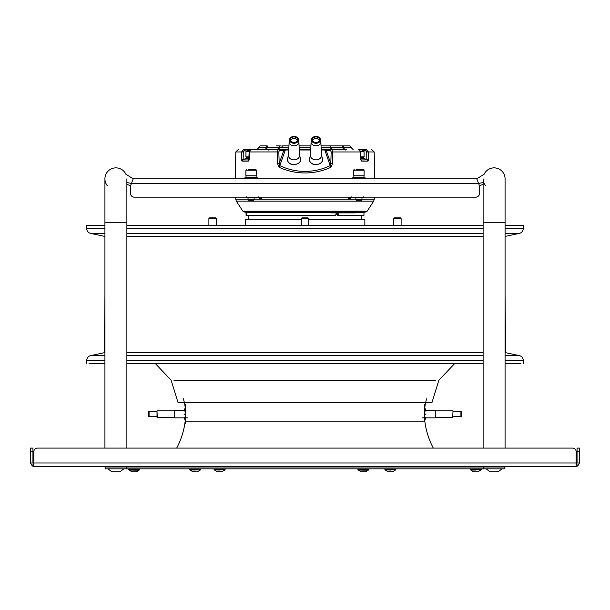 <?xml version="1.0" encoding="UTF-8"?>
<svg xmlns="http://www.w3.org/2000/svg" width="610" height="610" viewBox="0 0 610 610"><rect width="100%" height="100%" fill="white"/><g stroke="black" fill="none" stroke-linecap="round" stroke-linejoin="round"><path stroke-width="0.91" d="M248.034 199.188L235.734 199.188L235.719 197.144L134.2 197.144A3.66 3.66 0 0 1 130.54 193.484L130.54 185.722L133.216 178.844L476.791 178.844L484.165 174.163A10.98 10.98 0 0 1 505.08 178.844A10.98 10.98 0 0 0 494.1 167.864A10.98 10.98 0 0 1 505.08 178.844L505.08 222.764L483.12 222.764L483.12 178.844M485.56 185.753A10.98 10.98 0 0 1 483.128 179.287A10.98 10.98 0 0 0 485.56 185.753M484.172 174.17L476.784 178.852L484.165 174.163A10.98 10.98 0 0 1 494.1 167.864A10.98 10.98 0 0 0 484.165 174.163A10.98 10.98 0 0 0 484.165 174.17L476.784 178.844L478.591 183.488L483.12 182.489M576.198 451.758L576.198 462.982L33.802 462.982L33.878 465.964L34.778 466.398L575.222 466.398L576.122 465.964L576.198 451.758A3.66 3.66 0 0 0 572.538 448.098L37.462 448.098L104.92 448.098L104.92 178.844A10.98 10.98 0 0 0 107.36 185.753A10.98 10.98 0 0 1 115.9 167.864A10.98 10.98 0 0 1 125.835 174.163A10.98 10.98 0 0 0 115.9 167.864A10.98 10.98 0 0 1 125.835 174.17L133.216 178.844L125.828 174.17M104.92 178.844A10.98 10.98 0 0 1 115.9 167.864A10.98 10.98 0 0 0 104.92 178.844M479.46 193.484L479.46 185.722L479.46 193.484A3.66 3.66 0 0 1 475.8 197.144L374.281 197.144L374.265 199.188L361.966 199.188M134.2 197.144L475.8 197.144M130.54 185.722L126.88 184.342L130.54 185.722M483.12 184.342L479.46 185.722L478.591 183.488L131.402 183.48L126.88 182.489M104.92 225.57L86.62 225.57L86.734 228.773L104.92 228.773M505.08 228.773L523.266 228.773L523.38 225.57L505.08 225.57M483.12 225.57L126.88 225.57M483.12 236.55L126.88 236.55M505.08 295.255L505.599 352.572L505.08 352.572L519.445 355.638L505.08 355.638M483.12 352.572L126.88 352.572L483.12 352.572M104.92 295.255L104.401 352.572L104.92 352.572L90.555 355.638L104.92 355.638M435.555 380.282L173.949 380.282M126.88 363.407L155.184 363.407L171.143 380.282L178.013 402.47L431.987 402.47L438.857 380.282L454.816 363.407L483.12 363.407L126.88 363.407L323.818 363.407M520.94 363.407L505.08 363.407L520.94 363.407M89.06 363.407L104.92 363.407M245.159 225.57L245.403 219.47L301.34 219.47M308.66 219.47L364.841 219.714L308.66 219.714M290.756 140.956A3.66 2.76 180 0 1 290.36 139.705A3.66 2.76 180 0 1 293.166 137.014A3.66 2.76 180 0 1 297.284 138.447A3.66 2.76 180 0 1 297.68 139.705A3.66 2.76 180 0 1 294.874 142.389A3.66 2.76 180 0 1 290.756 140.956M289.674 143.777A4.88 3.683 0 0 0 295.24 145.668A4.88 3.683 0 0 0 298.9 141.977A4.88 3.683 0 0 0 298.869 141.68L298.526 139.454A4.537 3.424 0 0 0 298.061 138.295A4.537 3.424 180 0 0 293.219 136.472A4.537 3.424 180 0 0 289.514 139.454L289.171 141.68A4.88 3.683 0 0 0 289.14 141.977A4.88 3.683 0 0 0 289.674 143.777M289.14 141.977L288.53 155.558A5.49 4.148 0 0 0 289.125 157.586A5.49 4.148 0 0 0 295.392 159.713A5.49 4.148 0 0 0 299.51 155.558L298.9 141.977M296.178 164.258A6.413 4.842 180 0 1 291.862 164.258M297.52 140.498A3.66 2.76 0 0 0 297.284 140.048A3.66 2.76 0 0 0 293.692 138.546A3.66 2.76 0 0 0 290.52 140.498M245.014 159.82L241.484 159.82L241.545 151.966L243.718 149.564A1.22 0.61 -90 0 1 244.328 150.769L243.276 151.966L243.131 159.934L248.88 159.934L245.022 159.934L245.014 158.714L248.949 158.714M361.654 158.714L361.425 157.128L361.013 157.128L363.827 157.128L361.013 157.128M362.264 158.714L362.058 157.128M335.805 214.59L337.361 214.59M360.716 151.028L361.593 151.028M246.486 158.714L246.425 157.128L248.987 157.128L245.929 156.884L245.929 151.638L249.116 151.638M246.348 158.714L246.333 157.128L246.326 158.714M361.051 158.714L364.986 158.714L364.986 159.934L361.12 159.934L368.516 159.82L368.455 151.966L374.212 151.966L371.78 149.564M245.929 151.638L246.539 151.028L248.956 151.028M311.1 141.977L310.49 155.558A5.49 4.148 0 0 0 311.085 157.586A5.49 4.148 0 0 0 317.352 159.713A5.49 4.148 0 0 0 321.47 155.558L320.86 141.977A4.88 3.683 0 0 0 320.829 141.68L320.486 139.454A4.537 3.424 0 0 0 320.021 138.295A4.537 3.424 180 0 0 315.179 136.472A4.537 3.424 180 0 0 311.474 139.454L311.13 141.68A4.88 3.683 0 0 0 311.1 141.977A4.88 3.683 0 0 0 311.634 143.777A4.88 3.683 0 0 0 317.2 145.668A4.88 3.683 0 0 0 320.86 141.977M312.716 140.956A3.66 2.76 180 0 1 312.32 139.705A3.66 2.76 180 0 1 315.126 137.014A3.66 2.76 180 0 1 319.243 138.447A3.66 2.76 180 0 1 319.64 139.705A3.66 2.76 180 0 1 316.834 142.389A3.66 2.76 180 0 1 312.716 140.956M318.138 164.258A6.413 4.842 180 0 1 313.822 164.258M319.48 140.498A3.66 2.76 0 0 0 319.243 140.048A3.66 2.76 0 0 0 315.652 138.546A3.66 2.76 0 0 0 312.48 140.498M281.835 145.904L288.965 145.904L281.835 145.904M299.075 145.904L310.925 145.904L299.075 145.904M321.035 145.904L349.965 145.904L351.452 147.917L342.82 147.917L342.812 147.323L342.82 147.917L343.933 147.917L344.406 149.564L342.82 147.917L330.994 147.917L332.679 149.564L330.33 147.917L330.994 147.917L330.971 147.323A1.464 1.456 -90 0 0 329.514 145.904L321.035 145.904M276.33 145.904L280.486 145.904A1.464 1.456 90 0 0 279.029 147.323L279.693 147.323A1.464 0.801 -90 0 1 280.486 145.904L276.33 145.904M267.302 145.904L267.188 147.323L258.571 147.323L260.035 145.904L267.302 145.904A1.464 1.228 90 0 0 266.082 147.323L266.067 147.917L267.18 147.917L266.021 149.511M328.165 145.904L329.514 145.904A1.464 0.801 90 0 1 330.307 147.323L330.33 147.917L321.127 147.917M351.429 147.323L343.918 147.323L343.933 147.917L343.918 147.323A1.464 1.228 -90 0 0 342.698 145.904L342.812 147.323L343.727 147.315M267.188 147.323L267.18 147.917L279.006 147.917L279.029 147.323L267.188 147.323M243.718 149.564L282.598 149.564L277.321 149.564L279.006 147.917L279.67 147.917L277.344 149.564M288.782 149.991L285.343 149.991L285.343 149.564L288.804 149.564L265.594 149.564L266.067 147.917L265.594 149.564L274.073 149.564M288.873 147.917L279.67 147.917L279.693 147.323L288.904 147.323M344.406 149.564L344.406 149.564C355.965 149.564 355.965 149.564 344.406 149.564L332.046 149.458C332.702 149.587 332.702 149.587 332.046 149.458L345.672 149.564M343.018 148.703L343.468 149.252M299.236 149.564L310.764 149.564L299.236 149.564M331.611 166.088L330.666 165.47L330.811 163.488L326.297 150.739L330.696 150.739L331.161 151.936L332.755 151.966L332.397 163.518L331.611 166.088L330.109 167.643L330.666 165.47A1.22 0.77 -19.5 0 1 330.193 165.63L324.657 149.564L321.195 149.564L327.402 149.564A1.22 1.106 -90 0 0 326.297 150.739L324.657 149.991L321.218 149.991M330.696 150.739A1.22 1.106 90 0 1 331.802 149.564L332.755 151.966L360.906 151.959L360.876 159.82L360.67 151.966L358.611 149.564L366.282 149.564L368.455 151.966L366.724 151.966L365.672 150.769A1.22 0.61 90 0 1 366.282 149.564M341.966 149.564L327.402 149.564M268.187 150.174L268.796 149.564L264.328 149.564L268.034 149.564M249.086 151.959L251.381 149.564L249.33 151.966L249.124 159.82L248.3 161.139A1.22 0.999 90 0 1 248.842 160.072M241.484 159.82L242.025 161.139L248.3 161.139M366.869 159.934A1.22 1.106 90 0 1 367.975 161.139L368.516 159.82M360.876 159.82L361.7 161.139L367.975 161.139M249.299 159.934L248.819 160.133L249.124 151.959L278.839 151.936L279.189 163.488L283.703 150.739L285.343 149.991L279.807 165.63C287.874 169.458 296.269 171.387 305 171.41C313.731 171.387 322.126 169.458 330.193 165.63L330.109 167.643C322.042 171.174 313.67 172.95 305 172.965C296.33 172.95 287.958 171.174 279.891 167.643L278.389 166.088L277.603 163.518L277.245 151.966L278.198 149.564A1.22 1.106 -90 0 1 279.304 150.739L283.703 150.739A1.22 1.106 90 0 0 282.598 149.564M243.131 159.934L242.025 161.139M364.986 159.82L366.793 159.82L366.724 151.966M361.158 160.072A1.22 0.999 90 0 1 361.7 161.139M331.161 151.936L330.811 163.488L332.397 163.518M279.807 165.63L279.334 165.47L279.891 167.643L279.807 165.63M277.603 163.518L279.189 163.488L279.334 165.47L278.389 166.088M350.643 197.144L348.371 199.195L355.866 199.188M259.357 197.144L261.629 199.188L261.629 197.533M258.19 196.786L257.885 197.388L247.332 197.388M247.95 197.388L257.885 197.388L261.598 199.173M351.81 196.786L352.115 197.388L355.866 197.388L355.866 199.668L361.966 199.668L361.966 197.388L363.125 197.388L352.115 197.388L351.81 196.786M348.394 199.18L254.134 199.188M355.782 197.388L361.707 197.388M348.356 199.18L352.115 197.388M242.849 211.197L367.151 211.197L365.611 212.028L244.389 212.028L242.849 211.197L236.329 201.155L373.671 201.155L374.265 199.188M248.819 219.47L248.819 215.688L246.31 215.688L246.066 213.34M246.188 213.34L246.516 215.688L335.416 215.688L336.606 212.882L337.749 215.688L363.934 215.452L338.481 215.688M337.063 213.34L338.115 213.34L336.606 212.882M338.115 213.34L338.565 215.452M356.087 215.688L362.332 215.688M331.169 212.882L336.255 212.882M355.294 212.882L337.627 212.882M424.682 420.107A53.07 53.07 -0 0 0 424.911 421.861A77.47 77.47 -0 0 0 433.313 448.098L483.12 448.098L483.12 222.764M185.249 420.694A53.07 53.07 180 0 1 185.089 421.861L424.911 421.861M183.366 398.81A53.07 53.07 180 0 1 185.318 408.303L184.098 411.171L185.318 408.326M426.634 398.81A53.07 53.07 -0 0 0 424.682 408.303L425.902 411.171M185.089 421.861A77.47 77.47 180 0 1 176.686 448.098L126.88 448.098L126.88 178.844M156.091 466.398A27.45 27.45 180 0 1 152.416 467.008L156.091 466.398M453.909 466.398A27.45 27.45 -0 0 0 457.584 467.008L453.909 466.398M115.9 467.008L117.623 467.008M117.661 467.008L114.139 466.398L114.139 467.008M131.76 467.008L131.76 466.398L126.27 466.398L126.27 467.008L483.73 467.008L483.73 466.398L478.24 466.398L478.24 467.008M488.945 467.008L488.945 466.398L494.1 467.008M126.697 468.838L126.697 467.008L105.103 467.008L105.103 468.838L504.897 468.838L504.897 467.008L483.303 467.008L483.303 468.838M111.782 471.766L107.97 468.838L111.782 471.766L120.017 471.766L123.83 468.838L128.954 468.838M139.446 468.838L189.969 468.838M200.461 468.838L214.354 468.838M224.846 468.838L358.169 468.838M368.661 468.838L385.154 468.838M395.646 468.838L480.909 468.838M481.046 468.838L490.173 468.838M152.5 468.838L457.5 468.838L152.5 468.838M132.019 468.838L131.455 468.838M222.345 468.838L216.855 468.838M473.619 468.838L473.055 468.838M194.765 468.838L192.47 468.838M366.16 468.838L361.036 468.838M215.604 217.884L212.265 217.884L215.604 217.884L216.214 218.494L208.894 218.494L208.894 225.57M212.265 217.884L209.504 217.884L212.265 217.884M209.779 217.884L212.844 217.884M400.495 217.884L394.678 217.884L400.495 217.884L401.105 218.494L393.786 218.494L393.786 225.57M308.05 217.884L307.486 217.884L308.66 218.494L301.34 218.494L301.34 225.57M307.486 217.884L301.95 217.884L307.486 217.884M173.964 417.53L174.704 417.842L174.704 410.522L184.373 410.522M173.995 410.827L174.704 410.522M174.704 417.842L184.373 417.842M185.928 417.842L187.514 417.842M185.318 404.544L185.318 423.82M184.098 417.202L185.318 420.046L184.098 417.202M185.318 408.448L184.098 411.292M184.098 414.06L185.318 414.06M185.318 414.304L184.098 414.304M184.098 417.08L185.318 419.924M436.005 410.827L435.296 410.522L435.296 417.842L425.627 417.842M424.072 417.842L422.486 417.842M435.296 410.522L425.627 410.522M424.682 421.861L424.682 404.544M424.682 419.924L425.902 417.08M425.902 417.202L424.682 420.046M425.902 411.292L424.682 408.448M424.682 414.06L425.902 414.06M425.902 414.304L424.682 414.304M157.014 411.087L157.014 411.727L148.474 411.712L148.474 416.661L157.014 416.645L157.014 417.293L157.014 411.087M157.014 416.645L148.474 416.569M148.962 416.661L148.962 411.796L148.962 416.661M452.986 411.087L452.742 417.537L452.986 411.087M452.986 411.727L461.526 411.712L452.986 411.78M461.526 411.796L461.526 416.661L452.986 416.645M461.038 411.796L461.038 416.653L461.038 411.796M352.816 178.844L352.816 177.624L365.016 177.624L365.016 178.844M363.979 177.624L363.979 175.794M364.101 170.213L364.101 175.794L353.731 175.794L353.731 170.213L364.101 170.213A0.518 0.518 0 0 0 363.583 169.694L357.506 169.694M356.103 169.694L363.583 169.694M354.25 169.694A0.518 0.518 0 0 0 353.731 170.213M361.966 199.668L361.44 200.194L356.392 200.194L355.866 199.668M244.984 178.844L244.984 177.624L257.184 177.624L257.184 178.844M256.147 177.624L256.147 175.794M256.269 170.213L256.269 175.794L245.899 175.794L245.899 170.213L256.269 170.213A0.518 0.518 0 0 0 255.75 169.694L249.673 169.694M248.262 169.694L255.75 169.694M246.417 169.694A0.518 0.518 0 0 0 245.899 170.213M254.134 197.388L254.134 199.668L248.034 199.668L248.034 197.388M254.134 199.668L253.608 200.194L248.56 200.194L248.034 199.668M33.802 451.758L33.802 462.982L33.802 451.758A3.66 3.66 0 0 1 37.462 448.098M32.239 465.964L33.436 463.836L32.94 462.982L30.5 462.982L32.239 465.964L33.916 466.398L48.8 466.398M561.2 466.398L576.084 466.398L576.084 465.994M550.22 466.398L504.47 466.398L504.47 467.008M473.36 467.008L473.36 466.398L464.82 466.398M145.18 466.398L136.64 466.398L136.64 467.008M106.399 466.978L105.53 466.398L105.53 467.008L105.53 466.398L59.78 466.398M33.436 463.836L33.916 463.958M33.916 466.398L33.916 465.994M32.94 462.982L32.94 448.098L30.5 448.098L30.5 451.758L32.94 451.758M30.5 462.982L30.5 451.758M576.084 463.958L576.564 463.836L577.761 465.964L576.084 466.398M576.564 463.836L577.06 462.982L579.5 462.982L577.761 465.964M577.06 451.758L577.06 448.098L579.5 448.098L579.5 451.758L577.06 451.758L577.06 462.982M579.5 462.982L579.5 451.758M572.538 448.098L505.08 448.098L505.08 222.764M491.675 466.398L492.339 466.52M493.269 466.398L495.899 466.978L492.339 466.398L492.339 467.008M484.599 466.978L483.73 466.398L483.73 467.008M486.368 466.978L484.37 466.398L484.37 467.008M489.067 466.978L486.178 466.398L486.178 467.008M499.193 467.008L495.938 466.398L495.938 467.008M501.885 467.008L499.315 466.398L499.315 467.008M503.631 467.008L502.068 466.398L502.068 467.008M503.86 466.398L503.86 467.008M498.217 471.766L502.03 468.838L498.217 471.766L489.983 471.766L486.17 468.838L489.983 471.766M496.014 467.008L492.186 467.008M113.475 466.398L114.139 466.52M115.069 466.398L117.7 466.978M108.168 466.978L106.171 466.398L106.171 467.008M110.867 466.978L107.978 466.398L107.978 467.008M114.177 466.978L110.746 466.398L110.746 467.008M120.993 467.008L117.738 466.398L117.738 467.008M123.685 467.008L121.115 466.398L121.115 467.008M125.431 467.008L123.868 466.398L123.868 467.008M125.66 466.398L125.66 467.008M117.814 467.008L113.986 467.008M368.524 468.838L358.657 468.838M362.973 468.838L361.234 468.838M364.727 468.838L362.95 468.838M358.764 468.838L359.953 468.838M357.925 469.814L357.925 469.082L368.905 469.082L368.905 469.814L357.925 469.814L368.234 470.203L358.657 470.058M361.227 471.766L363.194 471.766L361.067 471.766L358.596 470.203M363.194 471.766L365.649 471.766L363.194 471.766M363.415 470.058L358.84 470.058M473.718 468.838L470.462 468.861L470.341 469.944L471.217 470.058M477.104 468.838L475.335 468.838M480.512 468.838L479.788 468.838M471.37 468.838L470.691 468.838M475.8 470.058L471.034 470.058M473.612 471.766L475.579 471.766L473.444 471.766L470.981 470.203M475.579 471.766L478.034 471.766L475.579 471.766M392.779 468.838L388.219 468.838M395.509 468.838L385.634 468.838M395.112 468.838L394.586 468.838M388.212 471.766L390.179 471.766L388.044 471.766L385.581 470.203M390.179 471.766L392.634 471.766L390.179 471.766M224.709 468.838L214.834 468.838M219.158 468.838L217.419 468.838M224.312 468.838L223.786 468.838M215.17 468.838L214.491 468.838M217.412 471.766L219.379 471.766L217.244 471.766L214.781 470.203M219.379 471.766L221.834 471.766L219.379 471.766M139.309 468.838L129.434 468.838M135.504 468.838L133.735 468.838M129.77 468.838L129.091 468.838M129.549 468.838L130.738 468.838M128.71 469.814L128.71 469.082L139.69 469.082L139.69 469.814L128.71 469.814L139.019 470.203L129.434 470.058M132.012 471.766L133.979 471.766L131.844 471.766L129.381 470.203M133.979 471.766L136.434 471.766L133.979 471.766M134.2 470.058L129.617 470.058M200.316 468.838L190.45 468.838M196.519 468.838L194.743 468.838M199.92 468.838L197.998 468.838M190.556 468.838L191.746 468.838M193.027 471.766L194.994 471.766L192.859 471.766L190.389 470.203M194.994 471.766L197.442 471.766L194.994 471.766M195.215 470.058L189.725 469.814L200.194 469.814M104.92 222.764L126.88 222.764M483.12 233.371L126.88 233.371M104.92 233.371L90.555 233.371C88.236 232.707 86.963 231.175 86.734 228.773M126.88 228.773L483.12 228.773M505.08 233.371L519.445 233.371C521.763 232.707 523.037 231.175 523.266 228.773M519.445 233.371L505.08 236.436M483.12 236.436L126.88 236.436M104.92 236.436L90.555 233.371M126.88 355.638L483.12 355.638M90.555 355.638C88.236 356.301 86.963 357.834 86.734 360.236L104.92 360.236M126.88 360.236L483.12 360.236M505.08 360.236L523.266 360.236C523.037 357.834 521.763 356.301 519.445 355.638M245.159 219.714L301.34 219.714M289.979 141.398A4.537 3.424 180 0 1 289.514 139.454C291.603 135.893 294.447 135.496 298.046 138.256L298.526 139.454A4.537 3.424 0 0 1 295.332 143.121A4.537 3.424 0 0 1 289.979 141.398M297.848 138.234A4.293 3.241 0 0 0 292.068 136.815A4.293 3.241 0 0 0 290.192 141.177A4.293 3.241 0 0 0 295.972 142.588A4.293 3.241 0 0 0 297.848 138.234M299.487 155.146L300.494 158.356A6.649 5.025 180 0 1 300.646 159.919A6.649 5.025 180 0 1 295.309 164.433A6.649 5.025 180 0 1 288.095 161.787A6.649 5.025 180 0 1 287.394 159.965A6.649 5.025 180 0 1 287.546 158.356L288.553 155.146M360.884 151.638L364.071 151.638L363.461 151.028M364.071 151.638L364.071 156.884L361.006 156.884M248.994 156.884L245.937 156.884M311.939 141.398A4.537 3.424 180 0 1 311.474 139.454C313.563 135.893 316.407 135.496 320.006 138.256L320.486 139.454A4.537 3.424 0 0 1 317.291 143.121A4.537 3.424 0 0 1 311.939 141.398M319.808 138.234A4.293 3.241 0 0 0 314.028 136.815A4.293 3.241 0 0 0 312.152 141.177A4.293 3.241 0 0 0 317.932 142.588A4.293 3.241 0 0 0 319.808 138.234M321.447 155.146L322.454 158.356A6.649 5.025 180 0 1 322.606 159.919A6.649 5.025 180 0 1 317.269 164.433A6.649 5.025 180 0 1 310.055 161.787A6.649 5.025 180 0 1 309.354 159.965A6.649 5.025 180 0 1 309.506 158.356L310.513 155.146M299.136 147.323L310.864 147.323M321.096 147.323L342.812 147.323M266.067 147.917L258.548 147.917L256.848 149.564M310.833 147.917L299.167 147.917M324.657 149.564L332.679 149.564M278.198 149.564L285.343 149.564M251.381 149.564L247.286 149.564A1.22 0.61 90 0 1 247.896 150.769L249.62 150.769M244.328 150.769L247.896 151.028M238.22 149.564L235.788 151.966L243.276 151.966M278.839 151.936L279.304 150.739M310.742 149.991L299.258 149.991M362.104 151.028L362.104 150.769A1.22 0.61 -90 0 1 362.714 149.564L362.714 149.564M362.104 150.769L365.672 150.769M348.371 197.144L348.371 199.188M246.082 215.452L246.021 212.631L363.979 212.631L364.589 212.028M335.599 215.452L246.272 215.452M336.072 213.485L337.109 213.485M173.995 417.537L157.258 417.537L157.014 411.071M149.084 411.727L149.084 416.592M148.596 411.704L148.596 416.561M148.84 411.704L148.84 416.561M460.916 411.78L460.916 416.645M461.16 411.811L461.16 416.668M461.404 411.811L461.404 416.668M358.436 469.814L368.402 469.814M470.31 469.082L481.29 469.082L481.29 469.814L470.31 469.814M470.813 469.814L480.787 469.814M384.91 469.814L384.91 469.082L395.89 469.082L395.89 469.814L384.91 469.814L390.4 470.058M385.413 469.814L395.387 469.814M214.11 469.814L214.11 469.082L225.09 469.082L225.09 469.814L214.11 469.814L219.6 470.058M214.613 469.814L224.587 469.814M129.213 469.814L139.187 469.814M199.973 468.838L189.725 469.082L189.725 469.814M200.705 469.082L200.705 469.814L190.228 469.814M104.401 236.436L104.92 236.527M505.599 236.436L505.08 236.527M523.266 360.236L523.38 363.407M86.734 360.236L86.62 363.407M364.841 225.57L364.841 219.714M300.494 158.356C302.674 163.938 291.206 167.171 288.103 161.871L287.546 158.356M363.674 158.714L363.674 157.128M361.181 219.47L361.181 215.688M322.454 158.356C324.634 163.938 313.166 167.171 310.063 161.871L309.506 158.356M277.359 145.904L278.129 145.904M281.995 146.514L282.605 145.904L281.995 146.514M258.571 147.323L258.548 147.917M351.452 147.917L353.152 149.564M332.046 149.45L332.656 149.564M235.788 151.966L235.315 178.844M374.212 151.966L374.685 178.844M358.619 149.564L360.914 151.959M360.701 159.934L361.112 159.805M345.832 150.174L346.442 149.564M277.954 149.458L277.321 149.564M236.329 201.155L235.734 199.188M246.265 196.786L246.875 197.388M363.735 196.786L363.125 197.388M246.021 212.631L245.411 212.028M363.934 215.452L363.979 212.631M367.151 211.197L373.671 201.155M216.214 218.494L216.214 225.57M209.504 217.884L208.894 218.494M394.395 217.884L393.786 218.494M401.105 218.494L401.105 225.57M308.66 218.494L308.66 225.57M301.95 217.884L301.34 218.494M184.098 410.766L185.242 407.686M184.189 417.842L185.318 420.885M425.902 410.766L424.758 407.686M425.81 417.842L424.682 420.885M174.704 410.827L157.258 410.827M436.005 417.537L452.742 417.537M435.296 410.827L452.742 410.827M353.853 177.624L353.853 175.794M246.021 177.624L246.021 175.794M120.017 471.766L123.83 468.838M357.925 469.082L359.778 468.838M368.905 469.082L368.181 468.838M368.905 469.814L368.181 470.058M368.234 470.203L365.603 471.766M368.463 470.058L367.983 470.058M481.29 469.082L480.566 468.838M481.29 469.814L480.566 470.058M480.619 470.203L477.988 471.766M480.84 470.058L480.36 470.058M384.91 469.082L386.763 468.838M395.89 469.082L395.166 468.838M392.84 466.398L392.84 467.008M387.96 466.398L387.96 467.008M395.89 469.814L395.166 470.058M395.219 470.203L392.588 471.766M395.44 470.058L394.96 470.058M214.11 469.082L215.963 468.838M225.09 469.082L224.366 468.838M222.04 466.398L222.04 467.008M217.16 466.398L217.16 467.008M225.09 469.814L224.366 470.058M224.419 470.203L221.788 471.766M224.64 470.058L224.16 470.058M128.71 469.082L130.563 468.838M139.69 469.082L138.966 468.838M139.69 469.814L138.966 470.058M139.019 470.203L136.388 471.766M139.24 470.058L138.76 470.058M189.725 469.082L191.578 468.838M200.705 469.814L199.973 470.058M200.034 470.203L197.396 471.766M200.255 470.058L199.775 470.058"/></g></svg>
